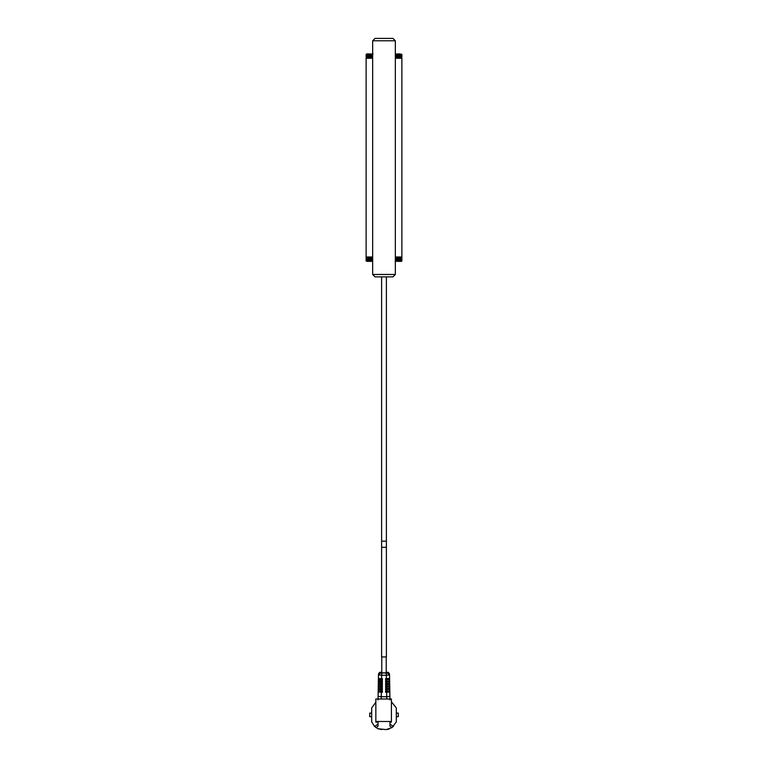 <?xml version="1.0" encoding="UTF-8"?>
<svg xmlns="http://www.w3.org/2000/svg" width="768" height="768" viewBox="0 0 768 768"><rect width="100%" height="100%" fill="white"/><g stroke="black" fill="none" stroke-linecap="round" stroke-linejoin="round"><path stroke-width="1.15" d="M366.202 54.298L366.115 58.272L372.672 58.272M395.328 53.904L395.328 58.272L401.885 58.272L401.885 260.966M366.115 58.272L366.115 260.966L366.125 256.992L366.154 260.966L366.115 256.992L372.672 256.992L372.672 260.966M395.328 256.992L401.885 256.992M373.037 53.904L372.49 54.298L372.49 58.272L372.672 53.904M372.49 54.298L372.298 58.272M401.76 54.298L401.76 58.272L401.731 54.298M401.606 54.298L401.606 58.272L401.568 54.298M401.885 54.298L401.837 58.272L401.866 54.278M400.416 54.298L400.31 58.272L400.195 53.904L400.8 54.298L400.714 58.272L400.8 54.298M399.475 54.298L399.475 58.272L399.35 54.298L398.803 53.904L399.35 54.298M398.333 54.298L398.333 58.272L398.179 54.298L397.622 53.904L398.179 54.298M400.31 54.298L399.792 53.904L399.974 58.272L399.322 53.904L400.714 54.298M401.395 54.298L401.338 58.272L401.126 54.298M396.259 54.298L396.259 58.272L395.52 53.904L396.067 54.298M397.69 54.298L397.526 58.272L397.622 53.904L396.816 54.298L396.816 58.272L396.998 54.298M398.928 54.298L398.794 58.272L398.928 54.298L398.237 53.904L398.794 54.298M367.19 54.298L367.19 58.272L367.104 54.298L367.699 53.904L367.104 54.298M366.864 54.298L366.864 58.272L366.787 54.298L367.354 53.904L366.787 54.298M366.384 54.298L366.384 58.272L366.845 53.904L366.346 54.298M367.565 54.298L367.469 58.272L368.093 53.904L369.043 53.904L368.371 54.298L368.496 58.272L368.496 54.298M369.638 54.298L369.494 58.272L369.638 54.298L370.195 53.904L370.838 53.904L370.128 54.298L370.282 58.272L370.282 54.298M369.494 54.298L369.043 58.272L368.909 54.298L370.128 54.298M371.712 54.298L371.53 58.272L371.712 54.298L372.298 54.298M370.973 54.298L370.973 58.272L370.973 54.298L372.269 53.904M368.006 54.298L367.891 58.272L368.371 54.298M366.595 54.298L366.538 58.272L367.075 53.904L366.538 54.298M397.526 54.298L396.816 54.298M371.53 54.298L370.8 54.298M395.52 58.272L395.52 53.904M396.259 58.272L396.259 53.904M389.904 276.864L375.053 276.864L372.672 274.483L372.672 40.781L375.053 38.4L389.904 38.4M386.861 38.4L385.574 38.4M383.99 38.4L378.701 38.4M375.062 38.4L392.947 38.4L395.328 40.781L372.672 40.781M372.672 274.483L395.328 274.483L392.947 276.864L383.942 276.864M385.574 276.864L386.861 276.864M370.416 260.966L371.136 261.37L370.474 261.37L370.416 256.992L370.589 260.966M371.299 260.966L371.299 256.992L371.117 260.966L371.856 261.37L371.117 260.966M372.048 260.966L372.048 256.992L371.866 260.966L372.605 261.37L371.866 260.966M398.458 260.966L397.901 261.37L398.458 260.966L398.458 256.992L398.602 260.966M397.814 260.966L397.267 261.37L397.814 260.966L397.814 256.992L397.978 260.966M397.133 260.966L396.576 261.37L397.133 260.966L397.133 256.992L397.306 260.966M396.403 260.966L395.856 261.37L396.403 260.966L396.403 256.992L396.586 260.966M395.827 260.966L395.635 256.992L395.856 261.37L395.328 261.37M366.422 260.966L366.941 261.37L366.422 256.992L366.47 260.966M368.602 260.966L369.274 261.37L368.602 260.966L368.602 256.992L368.736 260.966M368.102 260.966L368.755 261.37L368.102 260.966L368.102 256.992L368.218 260.966M369.763 260.966L370.474 261.37L369.763 260.966L369.763 256.992L369.917 260.966M369.302 260.966L369.302 256.992L369.158 260.966L369.85 261.37L369.158 260.966M366.922 260.966L367.498 261.37L366.922 260.966L366.922 256.992L366.998 260.966M366.701 260.966L366.701 256.992L366.643 260.966L367.19 261.37L366.643 260.966M367.651 260.966L368.285 261.37L367.651 260.966L367.651 256.992L367.757 260.966M367.344 260.966L367.344 256.992L367.258 260.966L367.862 261.37L367.258 260.966M400.061 260.966L399.533 261.37L400.061 256.992L400.176 260.966M400.589 260.966L400.589 256.992L400.589 260.966L399.974 261.37L400.493 260.966M400.954 260.966L400.954 256.992L400.954 260.966L400.358 261.37L400.867 260.966M401.251 260.966L401.251 256.992L401.251 260.966L400.694 261.37L401.184 260.966M401.501 260.966L401.501 256.992L401.443 260.966M401.683 256.992L401.184 261.37L401.683 256.992M401.808 256.992L401.347 261.37L401.808 256.992M401.875 256.992L401.443 261.37L401.875 256.992M399.178 260.966L399.178 256.992L399.178 260.966L398.496 261.37L399.043 260.966M395.088 261.37L395.635 260.966M399.706 260.966L399.706 256.992L399.706 260.966L399.043 261.37L399.581 260.966M395.856 256.992L395.856 261.37M372.605 256.992L372.605 261.37M371.856 256.992L371.856 261.37M391.421 701.76L396.317 707.942L396.317 721.853L392.064 727.613L386.112 729.59L378.038 728.755L374.554 726.48L371.683 721.853L371.683 707.942L375.84 702.24M396.317 716.678L398.304 716.678L398.304 713.107L396.317 713.107M371.683 713.107L369.696 713.107L369.696 716.678L371.683 716.678M393.446 726.48L389.962 724.109L389.962 722.131L389.962 726.192L392.064 727.613M389.962 726.154L389.962 724.637M389.098 729.072L387.293 729.485L389.098 729.072M375.936 727.613L378.038 726.192L378.038 722.131L375.84 722.131L375.84 721.488L391.421 721.488L391.421 722.131L389.962 722.131M381.888 729.59L378.038 728.755L381.888 729.59M378.038 722.131L378.038 724.109L374.554 726.48M378.038 726.192L378.038 724.109M389.779 689.059L389.635 680.573M389.587 678.134L389.606 679.315M387.091 678.413L387.091 679.594L389.606 679.594L389.587 678.413L385.594 678.864L385.594 680.054L385.594 678.864M389.606 679.594L387.091 679.594M385.594 681.072L385.594 682.253L389.654 682.051L389.635 680.861L385.594 681.322L385.594 682.502L385.594 681.322M389.654 682.051L385.594 682.253M385.594 683.51L385.594 684.701L389.693 684.499L389.674 683.309L385.594 683.77L385.594 684.96L385.594 683.77M389.693 684.499L385.594 684.701M385.594 685.958L385.594 687.139L389.741 686.947L389.722 685.766L385.594 686.218L385.594 687.408L385.594 686.218M389.741 686.947L385.594 687.139M385.594 688.406L385.594 689.587L389.779 689.405L389.76 688.214L385.594 688.675L385.594 689.856L385.594 688.675M389.779 689.405L385.594 689.587M386.602 689.856L386.621 691.123L389.808 690.787L389.827 691.978L385.594 692.304L385.594 691.123L385.594 692.304L389.818 691.853M389.827 691.498L389.808 690.336M389.827 691.978L389.904 696.346L386.726 696.739L386.794 698.995L389.654 698.995M391.421 721.488L391.421 698.995L375.84 698.995L375.84 721.488M378.346 698.995L381.206 698.995L381.274 696.739L378.096 696.346L378.038 699.907M381.552 681.322L382.406 681.322L382.406 682.502L378.346 682.051L378.365 680.861L381.552 681.322L381.571 680.054L378.394 679.718L378.413 678.413L381.59 678.864L381.658 675.245L378.48 674.861A1.987 1.968 0 0 1 380.467 672.922L380.467 672.461A1.987 1.968 180 0 0 378.48 674.4L378.221 689.05M378.173 691.507L378.192 690.326M378.173 691.978L378.192 690.787L382.406 691.123L382.406 692.304L378.173 691.978L378.096 696.346M378.346 682.051L378.221 689.53L382.406 689.856L382.406 688.406M389.827 691.517L389.962 698.995L389.827 691.517M389.587 678.538L389.52 674.4A1.987 1.968 180 0 0 387.533 672.47L387.533 672.922A1.987 1.968 0 0 1 389.52 674.861L386.342 675.245L386.41 678.864M381.59 678.864L382.406 678.864L382.406 680.054L382.406 678.624M382.406 678.864L382.406 680.054L381.571 680.054M382.406 681.322L382.406 682.502L378.346 682.176M378.326 683.434L382.406 683.77L382.406 684.96L382.406 683.51M382.406 683.77L382.406 684.96L378.307 684.624M378.278 685.891L382.406 686.218L382.406 687.408L382.406 685.958M382.406 686.218L382.406 687.408L378.259 687.072M378.24 688.339L382.406 688.675L382.406 689.856L382.406 688.675M382.406 691.123L382.406 692.304L378.182 691.853M386.621 691.123L385.594 691.123M388.589 675.12A1.987 1.392 -96.9 0 0 387.187 673.027L386.342 673.066L386.342 675.245L381.658 675.245L381.658 673.066L380.467 672.922M383.184 673.066L381.658 673.066M381.782 657.024L381.782 672.691L384.01 672.96L386.227 672.691L386.227 657.014M386.227 672.307L387.533 672.47M380.467 672.461L381.782 672.317M385.594 690.854L385.594 692.035M382.406 692.035L382.406 690.854M382.406 682.253L382.406 681.062M385.594 678.624L385.594 679.805M387.034 690.662L387.024 691.853M380.986 691.853L380.976 690.662M378.394 679.594L380.918 679.594L380.918 678.413M380.918 679.594L382.406 679.805M378.394 679.306L378.365 680.563M378.346 681.754L378.326 683.011M378.307 684.192L378.278 685.45M378.24 687.888L378.259 686.611M389.76 687.898L389.741 686.64M389.722 685.459L389.693 684.192M389.674 683.011L389.654 681.754M387.062 684.499L387.072 683.309M387.053 686.947L387.062 685.766M387.043 689.405L387.043 688.214M380.966 688.214L380.966 689.405L382.406 689.587M380.966 689.405L378.221 689.405M380.947 685.766L380.957 686.947L382.406 687.139M380.957 686.947L378.259 686.947M380.938 683.309L380.947 684.499L382.406 684.701M380.947 684.499L378.307 684.499M380.928 682.051L380.928 680.861M387.082 682.051L387.082 680.861M381.619 547.286L386.381 547.286L386.381 656.918L381.619 656.918L381.619 276.864M389.635 680.986L389.606 679.718M389.674 683.434L389.654 682.176M389.722 685.891L389.693 684.624M389.76 688.339L389.741 687.072M389.808 690.787L389.779 689.53M389.904 696.346L389.962 699.907M378.221 689.53L378.192 690.787M378.394 679.718L378.365 680.986M386.64 692.304L386.726 696.739L381.274 696.739L381.36 692.304M386.477 682.502L386.496 683.77M386.429 680.054L386.448 681.322M381.504 683.77L381.523 682.502M381.466 686.218L381.485 684.96M381.418 688.675L381.446 687.408M381.379 691.123L381.398 689.856M386.554 687.408L386.582 688.675M386.515 684.96L386.534 686.218M386.342 673.066L384.826 673.066M387.802 672.48A1.987 1.402 97 0 0 387.437 672.365L387.437 672.365A1.987 1.402 97 0 0 387.187 672.365M380.208 672.48A1.987 1.392 83.1 0 1 380.573 672.355L380.573 672.355A1.987 1.392 83.1 0 1 380.813 672.355M379.411 675.12A1.987 1.392 -83.1 0 1 380.813 673.027M381.619 541.171L386.381 541.171L386.381 276.864M395.328 274.483L395.328 40.781M380.429 276.864L384.461 276.864M387.024 276.864L390.019 276.864M389.52 674.4C388.598 672.614 387.898 671.933 387.437 672.365L386.362 672.307M381.782 672.298L380.573 672.355C380.294 671.818 379.594 672.499 378.48 674.4M386.381 541.171L386.381 547.286"/></g></svg>
